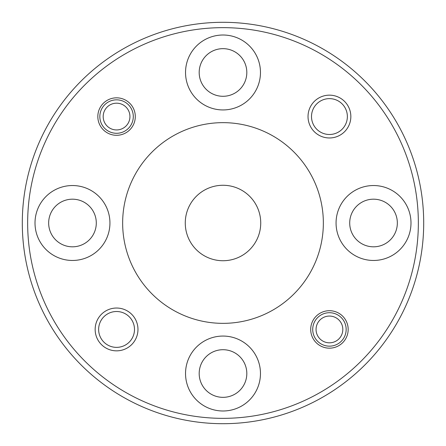 <?xml version="1.0" encoding="UTF-8"?>
<svg xmlns="http://www.w3.org/2000/svg" width="446" height="446" viewBox="0 0 446 446"><rect width="100%" height="100%" fill="white"/><g stroke="black" fill="none" stroke-linecap="round" stroke-linejoin="round"><path stroke-width="0.67" d="M418.348 223A195.348 195.348 0 0 0 223 27.652A195.348 195.348 0 0 0 27.652 223A195.348 195.348 0 0 0 223 418.348A195.348 195.348 0 0 0 418.348 223M22.3 223A200.7 200.7 0 0 1 223 22.3A200.7 200.7 0 0 1 423.7 223A200.7 200.7 0 0 1 223 423.7A200.7 200.7 0 0 1 22.3 223M308.03 116.562A21.408 21.408 0 0 0 329.438 137.97A21.408 21.408 0 0 0 350.846 116.562A21.408 21.408 0 0 0 329.438 95.154A21.408 21.408 0 0 0 308.03 116.562M311.509 116.562A17.929 17.929 0 0 0 329.438 134.491A17.929 17.929 0 0 0 347.367 116.562A17.929 17.929 0 0 0 329.438 98.633A17.929 17.929 0 0 0 311.509 116.562M95.154 329.438A21.408 21.408 0 0 0 116.562 350.846A21.408 21.408 0 0 0 137.97 329.438A21.408 21.408 0 0 0 116.562 308.03A21.408 21.408 0 0 0 95.154 329.438M98.633 329.438A17.929 17.929 0 0 0 116.562 347.367A17.929 17.929 0 0 0 134.491 329.438A17.929 17.929 0 0 0 116.562 311.509A17.929 17.929 0 0 0 98.633 329.438M97.83 116.562A18.732 18.732 0 0 0 116.562 135.294A18.732 18.732 0 0 0 135.294 116.562A18.732 18.732 0 0 0 116.562 97.83A18.732 18.732 0 0 0 97.83 116.562M310.706 329.438A18.732 18.732 0 0 0 329.438 348.17A18.732 18.732 0 0 0 348.17 329.438A18.732 18.732 0 0 0 329.438 310.706A18.732 18.732 0 0 0 310.706 329.438M199.184 72.475A23.816 23.816 0 0 0 223 96.291A23.816 23.816 0 0 0 246.816 72.475A23.816 23.816 0 0 0 223 48.659A23.816 23.816 0 0 0 199.184 72.475M349.709 223A23.816 23.816 0 0 0 373.525 246.816A23.816 23.816 0 0 0 397.341 223A23.816 23.816 0 0 0 373.525 199.184A23.816 23.816 0 0 0 349.709 223M199.184 373.525A23.816 23.816 0 0 0 223 397.341A23.816 23.816 0 0 0 246.816 373.525A23.816 23.816 0 0 0 223 349.709A23.816 23.816 0 0 0 199.184 373.525M48.659 223A23.816 23.816 0 0 0 72.475 246.816A23.816 23.816 0 0 0 96.291 223A23.816 23.816 0 0 0 72.475 199.184A23.816 23.816 0 0 0 48.659 223M185.536 72.475A37.464 37.464 0 0 0 223 109.939A37.464 37.464 0 0 0 260.464 72.475A37.464 37.464 0 0 0 223 35.011A37.464 37.464 0 0 0 185.536 72.475M185.536 373.525A37.464 37.464 0 0 0 223 410.989A37.464 37.464 0 0 0 260.464 373.525A37.464 37.464 0 0 0 223 336.061A37.464 37.464 0 0 0 185.536 373.525M336.061 223A37.464 37.464 0 0 0 373.525 260.464A37.464 37.464 0 0 0 410.989 223A37.464 37.464 0 0 0 373.525 185.536A37.464 37.464 0 0 0 336.061 223M35.011 223A37.464 37.464 0 0 0 72.475 260.464A37.464 37.464 0 0 0 109.939 223A37.464 37.464 0 0 0 72.475 185.536A37.464 37.464 0 0 0 35.011 223M185.268 223A37.732 37.732 0 0 0 223 260.732A37.732 37.732 0 0 0 260.732 223A37.732 37.732 0 0 0 223 185.268A37.732 37.732 0 0 0 185.268 223M323.35 223A100.35 100.35 0 0 0 223 122.65A100.35 100.35 0 0 0 122.65 223A100.35 100.35 0 0 0 223 323.35A100.35 100.35 0 0 0 323.35 223M116.562 129.942A13.38 13.38 0 0 0 129.942 116.562A13.38 13.38 0 0 0 116.562 103.182A13.38 13.38 0 0 0 103.182 116.562A13.38 13.38 0 0 0 116.562 129.942M116.562 99.837A16.725 16.725 0 0 1 133.287 116.562A16.725 16.725 0 0 1 116.562 133.287A16.725 16.725 0 0 1 99.837 116.562A16.725 16.725 0 0 1 116.562 99.837M329.438 342.818A13.38 13.38 0 0 0 342.818 329.438A13.38 13.38 0 0 0 329.438 316.058A13.38 13.38 0 0 0 316.058 329.438A13.38 13.38 0 0 0 329.438 342.818M329.438 312.713A16.725 16.725 0 0 1 346.163 329.438A16.725 16.725 0 0 1 329.438 346.163A16.725 16.725 0 0 1 312.713 329.438A16.725 16.725 0 0 1 329.438 312.713"/></g></svg>
